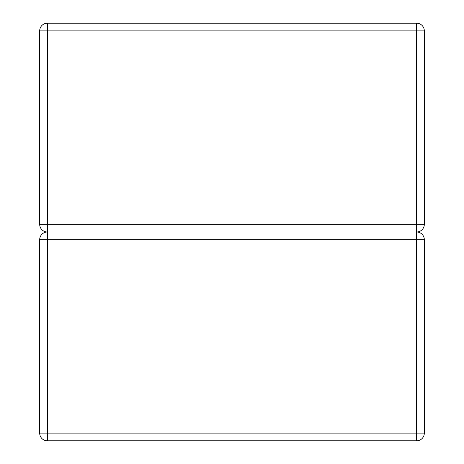 <?xml version="1.0" encoding="UTF-8"?>
<svg xmlns="http://www.w3.org/2000/svg" width="464" height="464" viewBox="0 0 464 464"><rect width="100%" height="100%" fill="white"/><g stroke="black" fill="none" stroke-linecap="round" stroke-linejoin="round"><path stroke-width="0.7" d="M47.374 23.2L416.626 23.2A7.691 7.691 0 0 1 424.316 30.891L424.316 224.309A7.691 7.691 0 0 1 416.626 232L47.374 232A7.691 7.691 0 0 1 39.684 224.309L39.684 30.891A7.691 7.691 0 0 1 47.374 23.2L47.374 224.309L416.626 224.309L416.626 30.891L39.684 30.891M39.684 224.309L47.374 224.309L47.374 232A7.691 7.691 0 0 0 39.684 239.691L39.684 433.109A7.691 7.691 0 0 0 47.374 440.8L416.626 440.8A7.691 7.691 0 0 0 424.316 433.109L424.316 239.691A7.691 7.691 0 0 0 416.626 232L416.626 224.309L424.316 224.309M416.626 23.2L416.626 30.891L424.316 30.891M416.626 440.8L416.626 433.109L47.374 433.109L47.374 239.691L416.626 239.691L416.626 433.109L424.316 433.109M424.316 239.691L416.626 239.691L416.626 232M47.374 232L47.374 239.691L39.684 239.691M39.684 433.109L47.374 433.109L47.374 440.8"/></g></svg>
